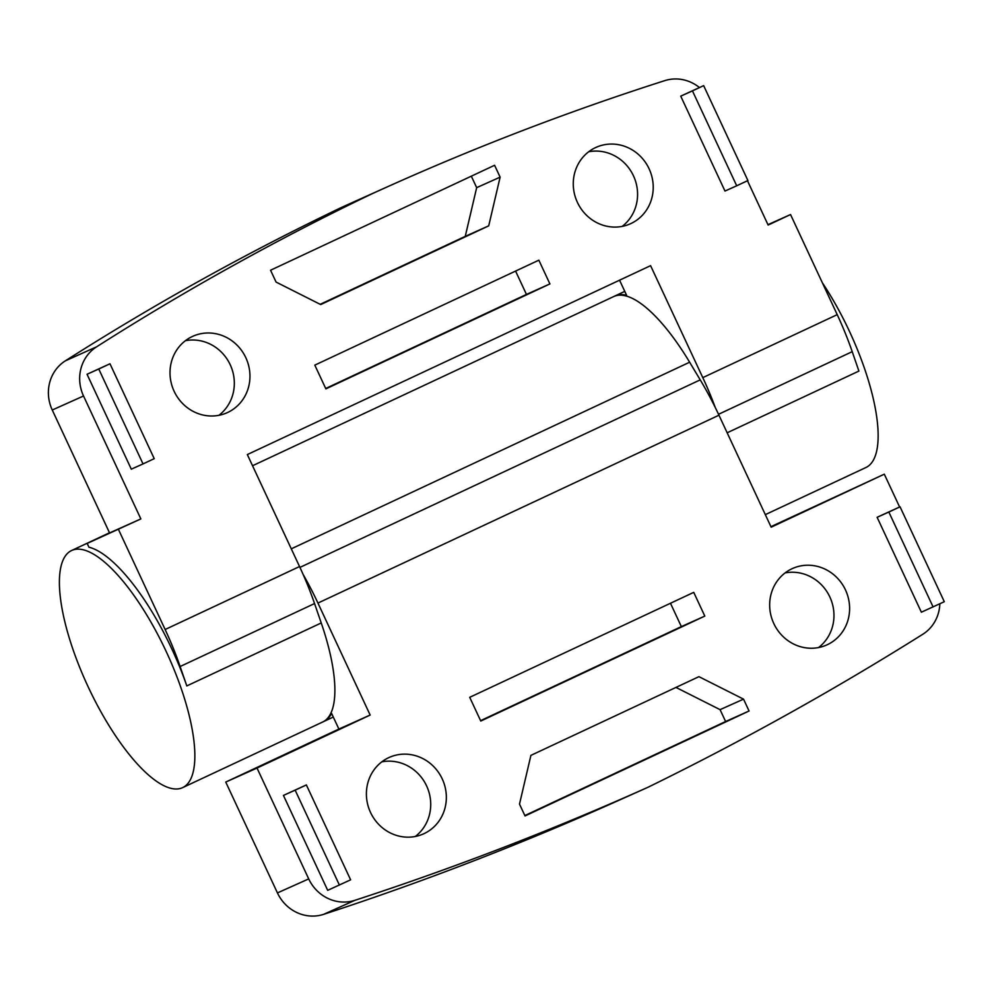 <?xml version="1.0" encoding="UTF-8"?>
<svg xmlns="http://www.w3.org/2000/svg" width="994" height="994" viewBox="0 0 994 994"><rect width="100%" height="100%" fill="white"/><g stroke="black" fill="none" stroke-linecap="round" stroke-linejoin="round"><path stroke-width="1.49" d="M381.833 761.839A41.885 39.586 -114.1 0 1 426.861 786.465A41.885 39.586 -114.1 0 1 415.293 836.476M770.934 526.671L884.3 474.175L899.607 506.99M939.839 603.793A39.275 37.113 -114.1 0 1 922.755 634.296A3338.014 3154.26 -114.1 0 1 648.113 787.211L616.839 801.226A3338.014 3154.26 -114.1 0 1 323.646 914.343A39.275 37.113 -114.1 0 1 277.438 892.91L225.75 782.067L338.892 729.062L331.598 713.431A130.897 42.829 -115.1 0 1 323.796 721.482A130.897 42.829 -115.1 0 1 323.224 721.731M648.113 787.211A3338.014 3154.26 -114.1 0 1 354.908 900.315A39.275 37.113 -114.1 0 1 308.712 878.895L257.024 768.051L370.153 715.046L317.943 603.072A130.897 42.829 -115.1 0 0 303.058 574.308M921.376 612.205L877.118 517.302L900.042 506.791L944.3 601.705L921.376 612.205M327.697 890.338L283.439 795.424L306.363 784.925L350.621 879.827L327.697 890.338M519.502 804.096L530.908 755.378L698.931 676.665L743.537 699.142L749.066 710.996L525.031 815.95L519.502 804.096M827.331 644.696A41.885 39.586 -114.1 0 1 826.772 644.957A41.885 39.586 -114.1 0 1 773.518 622.927A41.885 39.586 -114.1 0 1 792.491 568.518A41.885 39.586 -114.1 0 1 845.621 590.237A41.885 39.586 -114.1 0 1 827.331 644.696M424.078 833.618A41.885 39.586 -114.1 0 1 423.519 833.879A41.885 39.586 -114.1 0 1 370.253 811.849A41.885 39.586 -114.1 0 1 389.238 757.428A41.885 39.586 -114.1 0 1 442.355 779.159A41.885 39.586 -114.1 0 1 424.078 833.618M317.943 603.072L718.96 415.206L771.17 527.18L884.3 474.175M480.773 721.048L469.715 697.316L693.737 592.362L704.808 616.094L480.773 721.048M718.96 415.206A130.897 42.829 -115.1 0 0 700.223 379.87L689.637 362.214A130.897 42.829 -115.1 0 0 613.745 296.547L252.538 465.751M736.703 185.791L692.458 90.889L703.653 85.633L747.91 180.548L736.703 185.791L724.986 191.047L680.728 96.145L703.653 85.633M692.458 90.889L680.728 96.145M98.766 369.01L109.974 363.767L154.232 458.669L143.024 463.912L98.766 369.01L87.05 374.266L109.974 363.767M143.024 463.912L131.307 469.18L87.05 374.266M471.318 176.174L476.673 187.655L465.254 236.361L320.205 304.313M320.689 304.562L276.083 282.085L270.554 270.231L494.59 165.277L500.119 177.143L488.713 225.849L320.689 304.562M465.254 236.361L488.713 225.849M476.673 187.655L500.119 177.143M515.575 271.089L526.46 294.423L325.697 388.48M549.906 283.911L325.883 388.865L314.812 365.133L538.847 260.18L549.906 283.911L526.46 294.423M727.161 432.788L858.903 371.073L852.218 351.665A130.897 42.829 -115.1 0 0 837.221 314.651L790.541 214.542L767.952 224.669M822.349 282.768A130.897 42.829 64.9 0 1 849.497 331.437A130.897 42.829 64.9 0 1 865.948 467.503L765.318 514.643M588.697 151.759A41.885 39.586 -114.1 0 1 633.725 176.398A41.885 39.586 -114.1 0 1 622.157 226.396M630.942 223.538A41.885 39.586 -114.1 0 1 630.382 223.799A41.885 39.586 -114.1 0 1 577.129 201.77A41.885 39.586 -114.1 0 1 596.102 147.348A41.885 39.586 -114.1 0 1 649.231 169.079A41.885 39.586 -114.1 0 1 630.942 223.538M185.443 340.681A41.885 39.586 -114.1 0 1 230.471 365.307A41.885 39.586 -114.1 0 1 218.904 415.318M227.688 412.46A41.885 39.586 -114.1 0 1 227.129 412.709A41.885 39.586 -114.1 0 1 173.863 390.692A41.885 39.586 -114.1 0 1 192.848 336.27A41.885 39.586 -114.1 0 1 245.965 358.002A41.885 39.586 -114.1 0 1 227.688 412.46M388.803 186.189L357.529 200.216A2945.309 2783.163 65.9 0 0 340.234 208.044A2945.309 2783.163 65.9 0 0 65.306 360.859A39.275 37.113 65.9 0 0 52.26 410.013L83.533 395.997A39.275 37.113 -114.1 0 1 96.567 346.844A2945.309 2783.163 -114.1 0 1 371.507 194.029A2945.309 2783.163 -114.1 0 1 388.803 186.189A2945.309 2783.163 -114.1 0 1 664.824 80.626A39.275 37.113 -114.1 0 1 699.428 87.534M340.234 208.044L371.507 194.029M109.576 532.933L140.85 518.918L87.174 543.432L109.576 532.933L52.26 410.013M83.533 395.997L140.85 518.918M182.66 787.608A130.897 42.829 64.9 0 1 182.449 787.708A130.897 42.829 64.9 0 1 88.193 686.916A130.897 42.829 64.9 0 1 71.593 550.527A130.897 42.829 64.9 0 1 166.209 651.542A130.897 42.829 64.9 0 1 182.66 787.608L322.677 722.017A130.897 42.829 -115.1 0 0 321.236 622.952L314.551 603.557A130.897 42.829 -115.1 0 0 299.542 566.543L247.332 454.569L650.585 265.659L702.795 377.633A130.897 42.829 64.9 0 1 715.258 407.49M614.317 296.287A130.897 42.829 64.9 0 1 614.864 296.013A130.897 42.829 64.9 0 1 626.605 295.305L619.56 280.196M790.541 214.542L768.126 225.042L747.476 180.746M87.174 543.432L88.926 547.197A130.897 42.829 -115.1 0 1 171.813 648.92A130.897 42.829 -115.1 0 1 186.81 685.922L180.125 666.527A130.897 42.829 -115.1 0 0 165.128 629.513L118.448 529.404M370.153 715.046L338.892 729.062M257.024 768.051L225.75 782.067M785.086 572.929A41.885 39.586 -114.1 0 1 830.114 597.556A41.885 39.586 -114.1 0 1 818.547 647.554M675.97 687.426L720.078 709.654L743.537 699.142M720.078 709.654L725.608 721.52L749.066 710.996M725.608 721.52L524.857 815.565M670.478 603.271L681.35 626.605L704.808 616.094M681.35 626.605L480.599 720.662M339.414 885.082L295.156 790.168L283.439 795.424M295.156 790.168L306.363 784.925M933.093 606.949L888.847 512.047L877.118 517.302M888.847 512.047L900.042 506.791M354.908 900.315L323.646 914.343M308.712 878.895L277.438 892.91M291.279 548.837L689.637 362.214M299.94 567.4L700.223 379.87M65.306 360.859L96.567 346.844M702.795 377.633L837.221 314.651M165.128 629.513L299.542 566.543M718.525 414.299L852.218 351.665M186.81 685.922L321.236 622.952M180.125 666.527L314.551 603.557M333.276 717.047L323.796 721.482M624.766 291.379L614.864 296.013M109.502 532.772L71.593 550.527"/></g></svg>
